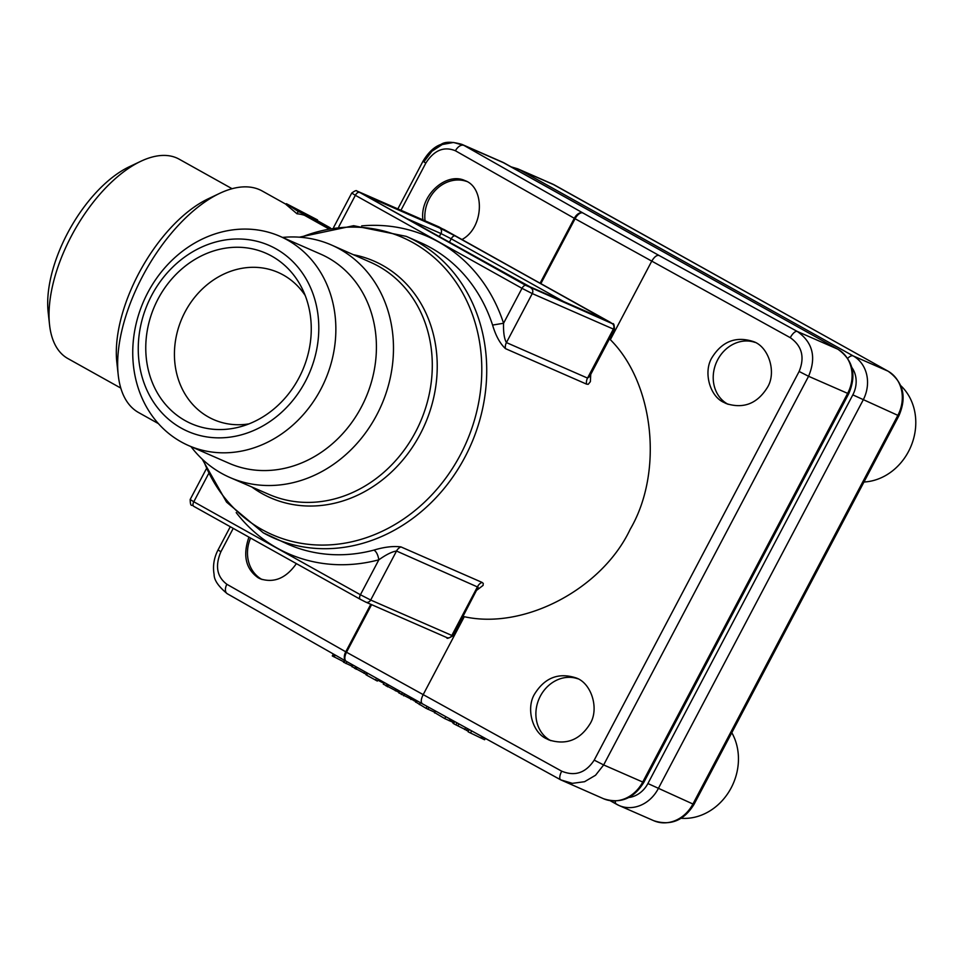<?xml version="1.0" encoding="UTF-8"?>
<svg xmlns="http://www.w3.org/2000/svg" width="963" height="963" viewBox="0 0 963 963"><rect width="100%" height="100%" fill="white"/><g stroke="black" fill="none" stroke-linecap="round" stroke-linejoin="round"><path stroke-width="1.44" d="M422.938 219.889C419.459 195.754 446.122 171.546 465.045 180.647C485.075 187.496 484.124 227.786 461.999 239.51M466.646 181.429A33.825 29.323 -66.4 0 0 436.708 188.989A33.825 29.323 -66.4 0 0 425.056 220.816M286.071 204.325L262.249 191.023A126.851 63.016 119.2 0 0 219.624 193.382A126.851 63.016 119.2 0 0 142.488 276.441A126.851 63.016 119.2 0 0 118.232 375.04A126.851 63.016 119.2 0 0 138.6 412.549L158.377 423.6M317.188 220.539L317.525 219.913L286.396 203.699L285.999 204.445L296.989 213.774A126.851 63.016 -60.8 0 1 304.501 215.303L327.914 228.375M463.071 616.525A164.733 142.813 -66.4 0 0 464.274 616.705L423.022 694.949C420.831 699.571 420.675 702.557 422.54 703.881L560.671 779.825A8.462 3.262 118.8 0 0 560.803 779.898L572.371 783.34L584.577 781.703L595.555 775.239L603.657 764.935L642.73 782.04L847.645 393.373L808.571 376.28L603.657 764.935L594.207 760.132L799.121 371.465C804.936 357.225 801.986 345.958 790.274 337.676A8.462 3.262 -61.2 0 1 797.256 331.441C812.76 342.286 816.54 357.237 808.571 376.28L799.121 371.465M540.135 283.134L574.309 218.3A8.462 5.08 -60.4 0 1 582.88 212.955L658.993 255.436C656.658 254.978 654.19 256.989 651.59 261.442L610.337 339.674C654.238 383.43 663.567 472.46 630.199 529.265C602.14 588.983 524.209 630.043 464.274 616.705M610.337 339.674A164.733 142.813 -66.4 0 0 609.531 338.735M590.74 374.378L590.379 381.661L588.224 384.309L586.563 384.129L505.455 348.63C499.99 343.526 495.704 335.666 492.587 325.073A164.733 142.813 -66.4 0 0 430.798 247.744A164.733 142.813 -66.4 0 0 420.073 242.423L406.23 236.368A164.733 142.813 113.6 0 1 416.943 241.689A164.733 142.813 113.6 0 1 468.126 450.816A164.733 142.813 113.6 0 1 274.13 538.209A164.733 142.813 113.6 0 1 263.417 532.888M202.23 459.158L226.558 502.12L263.236 532.792L287.973 544.264A164.733 142.813 -66.4 0 0 373.957 550.09C384.249 546.996 393.241 545.937 400.921 546.9L482.03 582.386L483.257 583.385L483.077 585.408L477.07 589.982M190.975 446.603A126.839 109.963 -66.4 0 0 221.538 473.339A126.839 109.963 -66.4 0 0 230.109 477.576A126.839 109.963 -66.4 0 0 379.253 409.961A126.839 109.963 -66.4 0 0 339.758 249.128A126.839 109.963 -66.4 0 0 331.826 245.168A126.839 109.963 -66.4 0 0 282.52 237.428M188.531 445.544L229.086 463.287A114.164 98.972 -66.4 0 0 363.533 402.727A114.164 98.972 -66.4 0 0 328.058 257.795A114.164 98.972 -66.4 0 0 320.631 254.112L280.077 236.356A114.164 98.972 -66.4 0 0 145.63 296.929A114.164 98.972 -66.4 0 0 181.104 441.848A114.164 98.972 -66.4 0 0 188.531 445.544A114.164 98.972 -66.4 0 0 322.978 384.971A114.164 98.972 -66.4 0 0 287.504 240.052A114.164 98.972 -66.4 0 0 280.077 236.356M181.225 428.102A101.476 87.97 -66.4 0 0 318.765 330.742A101.476 87.97 -66.4 0 0 185.558 256.399A101.476 87.97 -66.4 0 0 181.225 428.102M271.867 256.194A93.026 80.639 -66.4 0 0 147.411 329.743A93.026 80.639 -66.4 0 0 240.943 426.597A93.026 80.639 -66.4 0 0 301.732 287.72A93.026 80.639 -66.4 0 0 271.867 256.194M305.199 295.497A80.338 69.649 -66.4 0 0 283.327 275.021A80.338 69.649 -66.4 0 0 176.711 334.342A80.338 69.649 -66.4 0 0 249.02 423.876M232.083 188.712L179.154 159.172A114.164 56.709 119.2 0 0 140.803 161.29L129.271 166.768A101.476 50.413 119.2 0 0 67.554 233.215A101.476 50.413 119.2 0 0 48.15 312.096L49.546 324.784A114.164 56.709 119.2 0 0 67.867 358.549L120.796 388.089M140.803 161.29A114.164 56.709 119.2 0 0 71.382 236.043A114.164 56.709 119.2 0 0 49.546 324.784M219.624 193.382L208.092 198.859A114.164 56.709 119.2 0 0 138.672 273.6A114.164 56.709 119.2 0 0 116.836 362.353L118.232 375.04M400.921 546.9A8.462 7.331 -66.4 0 0 396.527 551.029L370.695 600.033L452.863 635.893L478.117 587.237L396.527 551.029C392.037 551.679 386.151 554.604 378.844 559.816A173.196 150.144 113.6 0 1 236.2 512.593M373.957 550.09C376.364 551.582 377.99 554.832 378.844 559.816L360.415 594.761L370.695 600.033A4.225 3.671 -66.4 0 1 365.796 602.116L360.294 599.299A4.225 2.095 -60.8 0 1 360.415 594.761L193.792 501.759A4.225 2.095 119.2 0 0 193.659 506.285A4.225 2.095 119.2 0 0 193.756 506.333L360.21 599.251M361.679 225.884A173.196 150.144 113.6 0 1 438.598 241.966A173.196 150.144 113.6 0 1 503.565 323.255C503.3 332.428 504.263 338.868 506.43 342.587L587.526 378.086L589.597 376.557M586.563 384.129A8.462 7.331 113.6 0 1 587.526 378.086L613.359 329.081L532.262 293.583L521.994 288.322L503.565 323.255L492.587 325.073M330.381 227.906L310.76 216.952L317.525 219.913M304.501 215.303L304.97 214.412L329.442 228.075M296.989 213.774L298.205 211.463L304.97 214.412M286.396 203.699L298.205 211.463M723.923 402.426C709.575 396.262 703.086 371.489 712.114 357.381C722.238 341.335 735.901 336.039 753.126 341.492C768.618 346.319 777.009 372.549 767.246 387.692C757.159 403.714 743.496 409.01 726.283 403.593L723.923 402.426M546.587 738.765C532.25 732.614 525.75 707.829 534.79 693.721C544.902 677.675 558.564 672.379 575.79 677.832C591.282 682.659 599.672 708.888 589.922 724.032C579.822 740.053 566.172 745.35 548.958 739.933L546.587 738.765M296.375 563.62C286.119 578.233 274.07 583.289 260.227 578.811L258.192 577.788C245.709 568.94 242.616 555.386 248.936 537.149M424.033 161.64L431.918 151.239L442.27 144.51L453.537 142.464L463.985 145.425A8.462 5.08 119.6 0 0 455.427 150.77C443.943 146.111 434.084 150.216 425.815 163.096L400.957 210.259M371.598 604.656L346.511 652.24L561.706 771.182A8.462 3.262 118.8 0 0 560.671 779.825L603.524 798.724A33.825 29.323 -66.4 0 0 642.73 782.04L643.802 782.401C633.738 798.676 620.304 804.105 603.524 798.724M346.235 661.304A8.462 5.08 -60.4 0 1 346.199 661.28A8.462 5.08 -60.4 0 1 345.753 651.807L370.791 604.307M227.545 593.87A8.462 5.08 -60.4 0 1 227.316 593.75A8.462 5.08 -60.4 0 1 227.304 593.75A8.462 5.08 -60.4 0 1 226.859 584.276L346.511 652.24A8.462 4.201 -60.8 0 0 346.259 661.316L422.384 703.809M262.08 579.533A33.825 29.323 113.6 0 1 261.804 579.377A33.825 29.323 113.6 0 1 250.561 538.052M577.68 678.746A33.825 29.323 -66.4 0 0 539.22 698.452A33.825 29.323 -66.4 0 0 550.21 740.354A33.825 29.323 -66.4 0 0 550.764 740.655M728.1 404.316A33.825 29.323 113.6 0 1 727.547 404.015A33.825 29.323 113.6 0 1 716.544 362.112A33.825 29.323 113.6 0 1 755.004 342.395M863.967 482.006A54.975 47.656 -66.4 0 0 911.684 444.521A54.975 47.656 -66.4 0 0 900.778 385.669M731.796 732.687A54.975 47.656 113.6 0 1 729.701 790.503A54.975 47.656 113.6 0 1 681.154 818.285M352.795 667.058L366.181 674.269M345.175 660.702L343.731 662.279L352.205 666.264M334.005 654.359L332.957 656.357L332.452 655.996L343.707 661.75M468.716 732.133L484.449 739.692L485.268 738.38M485.171 738.32L484.57 739.704M481.043 737.658L481.705 736.418M416.714 702.617L426.067 708.323L434.782 712.271M454.103 723.971L468.343 731.086M454.416 721.419L452.983 722.936L453.525 723.321M457.919 725.777L458.918 723.887M466.586 730.508L467.573 728.642M435.733 713.234L444.75 718.603L454.127 722.768M377.785 680.167L383.888 683.309M367.649 673.257L366.638 675.159L377.315 681.046L378.29 679.204M384.213 684.597L399.139 692.481M399.645 693.252L416.69 701.919M353.433 254.726A129.162 111.973 113.6 0 1 382.528 265.319A129.162 111.973 113.6 0 1 420.217 434.108A129.162 111.973 113.6 0 1 262.141 493.634A129.162 111.973 113.6 0 1 251.8 486.965M203.41 460.254A162.266 140.67 -66.4 0 0 261.84 529.494A162.266 140.67 -66.4 0 0 480.224 392.94A162.266 140.67 -66.4 0 0 300.986 237.307M230.109 477.576L269.122 494.476A126.695 109.83 -66.4 0 0 418.086 426.946A126.695 109.83 -66.4 0 0 378.628 266.306A126.695 109.83 -66.4 0 0 370.707 262.357L331.826 245.168M530.408 287.022L374.005 200.412L370.189 197.584L439.706 228.014L455.114 235.911L596.109 314.612L599.925 317.441L530.408 287.022A4.225 3.671 -66.4 0 0 529.891 286.781M357.983 191.468L525.894 285.421L612.131 323.556L444.22 229.603L357.983 191.468A4.225 3.671 -66.4 0 0 357.706 191.336C356.382 192.07 358.164 188.339 351.736 193.057L333.655 227.352M525.894 285.421A4.225 2.095 -60.8 0 0 521.994 288.322L355.359 195.308L338.844 226.642M531.022 288.057A4.225 3.671 -66.4 0 1 532.262 293.583L506.43 342.587A8.462 7.331 -66.4 0 0 505.455 348.63M446.615 637.47A4.225 3.671 -66.4 0 0 446.892 637.614L365.796 602.116A4.225 3.671 -66.4 0 1 365.519 601.983L360.379 599.347A4.225 2.095 -60.8 0 1 360.294 599.299L193.659 506.285C192.191 503.685 190.409 508.548 190.168 499.496L193.792 501.759L208.465 473.928M452.863 635.893C448.553 638.385 446.567 638.963 446.892 637.614A4.225 3.671 -66.4 0 0 451.791 635.52L477.624 586.527A8.462 7.331 113.6 0 1 482.03 582.386M563.524 301.491L451.214 238.8L449.3 242.435M439.212 236.802L440.934 233.54L405.808 218.156M359.259 192.419A4.225 2.095 119.2 0 0 355.359 195.308L351.736 193.057M611.036 322.713A4.225 2.095 119.2 0 0 610.939 322.653C612.408 325.253 614.189 320.402 614.43 329.442L613.359 329.081A4.225 3.671 -66.4 0 0 612.131 323.556M455.114 235.911A4.225 2.095 -60.8 0 0 451.214 238.8L440.934 233.54A4.225 3.671 -66.4 0 0 439.706 228.014M455.427 150.77L575.08 218.733L540.905 283.555M790.274 337.676L575.08 218.733A8.462 4.201 119.2 0 1 582.88 212.955L463.985 145.425L504.504 163.156A33.825 29.323 -66.4 0 0 502.313 162.061L461.915 144.378C451.9 141.561 444.93 141.573 440.982 144.426C434.361 146.689 428.354 152.298 422.962 161.278L425.815 163.096M561.706 771.182C574.935 776.611 585.769 772.928 594.207 760.132M233.227 528.374L220.9 551.763C214.905 565.919 216.892 576.765 226.859 584.276M560.55 779.753L422.54 703.881M422.239 703.712L346.439 661.4A8.462 4.201 -60.8 0 1 346.259 661.316A8.462 8.462 0 0 1 346.199 661.28L227.304 593.75C218.469 586.527 214.075 580.087 214.099 574.454C212.642 566.063 213.955 557.89 218.047 549.933L220.9 551.763M658.993 255.436L797.256 331.441L837.774 349.172L504.504 163.156A8.462 4.201 -60.8 0 1 504.696 163.241A8.462 4.201 -60.8 0 1 504.865 163.349M847.645 393.373A33.825 29.323 -66.4 0 0 837.774 349.172A8.462 4.201 119.2 0 1 837.954 349.268C853.182 360.198 856.769 375.028 848.716 393.747L847.645 393.373M517.179 170.222A8.462 4.201 -60.8 0 1 519.96 169.909L853.218 355.937A33.825 29.323 113.6 0 1 863.089 400.139L658.174 788.805A33.825 29.323 113.6 0 1 618.98 805.477A33.825 29.323 113.6 0 1 616.777 804.382A8.462 4.201 -60.8 0 1 616.597 804.298A8.462 4.201 -60.8 0 1 615.201 801.035M511.197 166.876L517.757 168.826A33.825 29.323 113.6 0 1 519.96 169.909L554.712 185.125A8.462 4.201 -60.8 0 1 554.893 185.221A8.462 4.201 -60.8 0 1 555.073 185.317M847.741 358.38A8.462 4.201 -60.8 0 1 853.218 355.937L887.982 371.14A8.462 4.201 -60.8 0 1 888.163 371.236L552.509 184.029A33.825 29.323 -66.4 0 1 554.712 185.125L887.982 371.14A33.825 29.323 -66.4 0 1 897.853 415.354L898.924 415.715C906.977 396.997 903.39 382.179 888.163 371.236M628.851 797.496A25.375 21.993 -66.4 0 0 647.906 783.533L852.821 394.866L897.853 415.354L692.927 804.009L694.01 804.382L898.924 415.715M852.821 394.866A25.375 21.993 -66.4 0 0 851.858 367.505M616.428 804.189L610.109 800.674M647.906 783.533L692.927 804.009A33.825 29.323 -66.4 0 1 653.733 820.693C670.513 826.085 683.935 820.645 694.01 804.382M439.092 226.967A4.225 3.671 -66.4 0 0 438.815 226.835L610.939 322.653A4.225 2.095 119.2 0 0 610.855 322.605M357.706 191.336L438.815 226.835A4.225 3.671 -66.4 0 0 438.526 226.726M596.109 314.612A4.225 2.095 119.2 0 0 594.34 314.985M371.537 199.004A4.225 3.671 -66.4 0 0 370.189 197.584M515 279.114A4.225 2.095 -60.8 0 1 515.097 279.162L374.101 200.46A4.225 2.095 119.2 0 0 374.005 200.412M374.186 200.521A4.225 2.095 119.2 0 0 374.101 200.46L369.611 197.836M354.733 668.503L355.732 666.601M356.069 669.261L357.08 667.359M363.966 673.306L364.821 671.68M334.173 656.995L335.208 655.033M345.958 663.531L346.933 661.689M470.498 733.048L471.641 730.881M482.066 738.416L482.8 737.02M482.619 738.753L483.366 737.333M419.362 704.579L420.362 702.677M426.067 708.323L427.091 706.397M427.873 709.25L428.86 707.372M455.884 724.886L456.98 722.828M464.648 729.533L465.659 727.595M466.369 730.423L467.368 728.534M434.638 712.957L435.625 711.079M444.75 718.603L445.773 716.665M449.215 720.757L450.118 719.048M383.623 683.164L384.032 682.394M375.57 680.143L376.581 678.241M395.384 690.844L396.238 689.219M387.499 686.788L388.498 684.886M386.151 686.041L387.15 684.139M414.21 700.968L414.909 699.632M410.828 699.487L411.695 697.838M403.653 695.816L404.653 693.914M401.415 694.564L402.414 692.662M206.202 469.077L190.168 499.496M614.43 329.442L589.693 376.364M299.373 237.187L353.65 225.703L406.23 236.368M218.047 549.933L230.277 526.737M397.851 208.911L422.962 161.278M502.313 162.061L837.954 349.268M848.716 393.747L643.802 782.401M653.733 820.693L618.98 805.477L610.085 800.662M517.757 168.826L552.509 184.029M600.298 317.597L530.131 286.878L515.097 279.162M352.867 665L351.94 666.769M333.318 653.973L332.283 655.935M344.477 660.305L343.478 662.195M469.174 729.521L468.018 731.711M485.328 738.404L484.618 739.753M416.473 700.498L415.571 702.208M453.693 721.022L452.73 722.852M454.5 721.468L453.404 723.55M435.457 710.995L434.506 712.801M451.31 719.71L450.515 721.227M366.939 672.86L365.94 674.726M384.285 682.538L383.358 684.308M399.814 691.205L398.875 692.987"/></g></svg>
